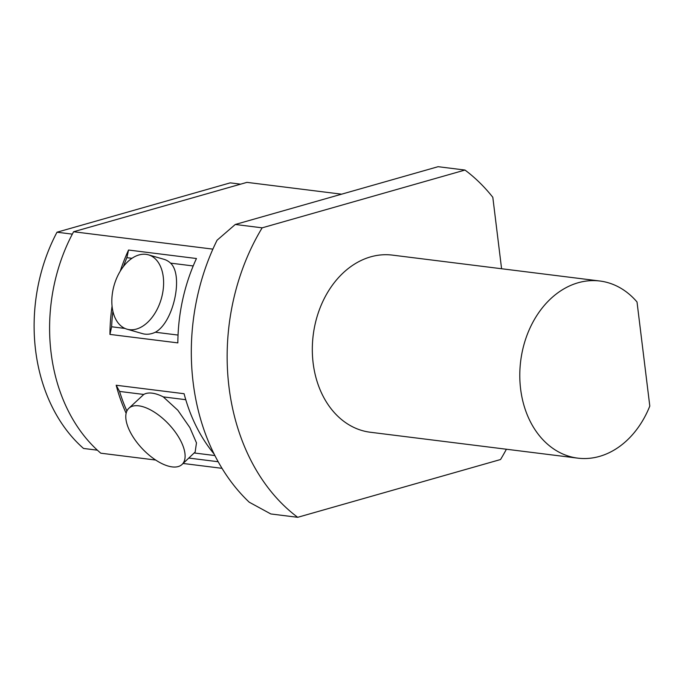 <?xml version="1.0" encoding="UTF-8"?>
<svg xmlns="http://www.w3.org/2000/svg" width="684" height="684" viewBox="0 0 684 684"><rect width="100%" height="100%" fill="white"/><g stroke="black" fill="none" stroke-linecap="round" stroke-linejoin="round"><path stroke-width="1.03" d="M506.399 449.234A199.369 153.396 -82.9 0 1 500.534 459.528L297.702 517.309A199.369 153.396 -82.9 0 1 262.16 227.832L235.279 224.472L217.067 240.221A199.369 153.396 -82.9 0 0 249.232 502.201L270.821 513.949L297.702 517.309M501.586 268.744L492.813 197.291A199.369 153.396 -82.9 0 0 464.992 170.051L262.16 227.832M112.518 292.547A38.68 24.53 106.1 0 1 135.577 256.235A38.68 24.53 106.1 0 1 148.419 254.833A38.68 24.53 106.1 0 1 161.296 298.788A38.68 24.53 106.1 0 1 127.027 329.184A38.68 24.53 106.1 0 1 112.518 292.547M127.027 329.184L142.503 333.638A38.68 24.53 -73.9 0 0 155.336 332.236C173.445 322.6 183.825 275.447 170.581 263.126A38.68 24.53 -73.9 0 0 163.895 259.287L148.419 254.833M123.445 266.495A158.756 122.145 -82.9 0 1 126.865 257.671L128.549 250.036L196.453 258.518A160.689 123.633 97.1 0 0 177.849 342.889L109.944 334.408L111.629 326.772A158.756 122.145 -82.9 0 1 112.894 311.211M126.865 257.671L131.969 258.313M170.581 263.126L193.204 265.956M178.045 335.066L155.336 332.236M125.001 328.448L111.629 326.772M126.138 413.281A160.689 123.633 -82.9 0 1 116.186 385.246L119.572 391.436L143.76 394.454A38.68 18.041 46.5 0 1 163.279 396.891L185.766 399.695M116.186 385.246L184.09 393.719A160.689 123.633 97.1 0 0 214.109 454.022M214.887 455.553L194.171 452.97M218.17 461.734L188.784 458.066M109.944 334.408A160.689 123.633 -82.9 0 1 112.073 306.081M120.23 271.189A160.689 123.633 -82.9 0 1 128.549 250.036M126.899 411.016A158.756 122.145 -82.9 0 1 119.572 391.436M133.713 437.931A38.68 18.041 46.5 0 1 128.84 408.288A38.68 18.041 46.5 0 1 130.387 407.125A38.68 18.041 46.5 0 1 169.94 425.474A38.68 18.041 46.5 0 1 182.055 464.445A38.68 18.041 46.5 0 1 133.713 437.931M128.84 408.288L143.76 394.454M163.279 396.891L177.814 410.238L189.844 427.56L196.47 442.856L195.162 452.021L182.055 464.445M464.992 170.051L438.111 166.691L235.279 224.472M212.886 249.13L73.598 231.748L246.95 182.363L341.624 194.179M155.661 460.041L100.787 453.193A160.689 123.633 -82.9 0 1 73.598 231.748M183.09 463.47L222.009 468.326M97.385 450.183L83.542 448.456A158.756 122.145 97.1 0 1 56.994 232.218L230.243 182.859L240.64 184.158M72.324 234.125L56.994 232.218M637.018 301.977A89.253 68.674 97.1 0 0 599.877 281.013A89.253 68.674 97.1 0 0 520.678 361.075A89.253 68.674 97.1 0 0 577.766 458.143A89.253 68.674 97.1 0 0 649.8 406.074L637.018 301.977M599.877 281.013L392.402 255.115A89.253 68.674 97.1 0 0 313.204 335.169A89.253 68.674 97.1 0 0 370.292 432.245L577.766 458.143"/></g></svg>
